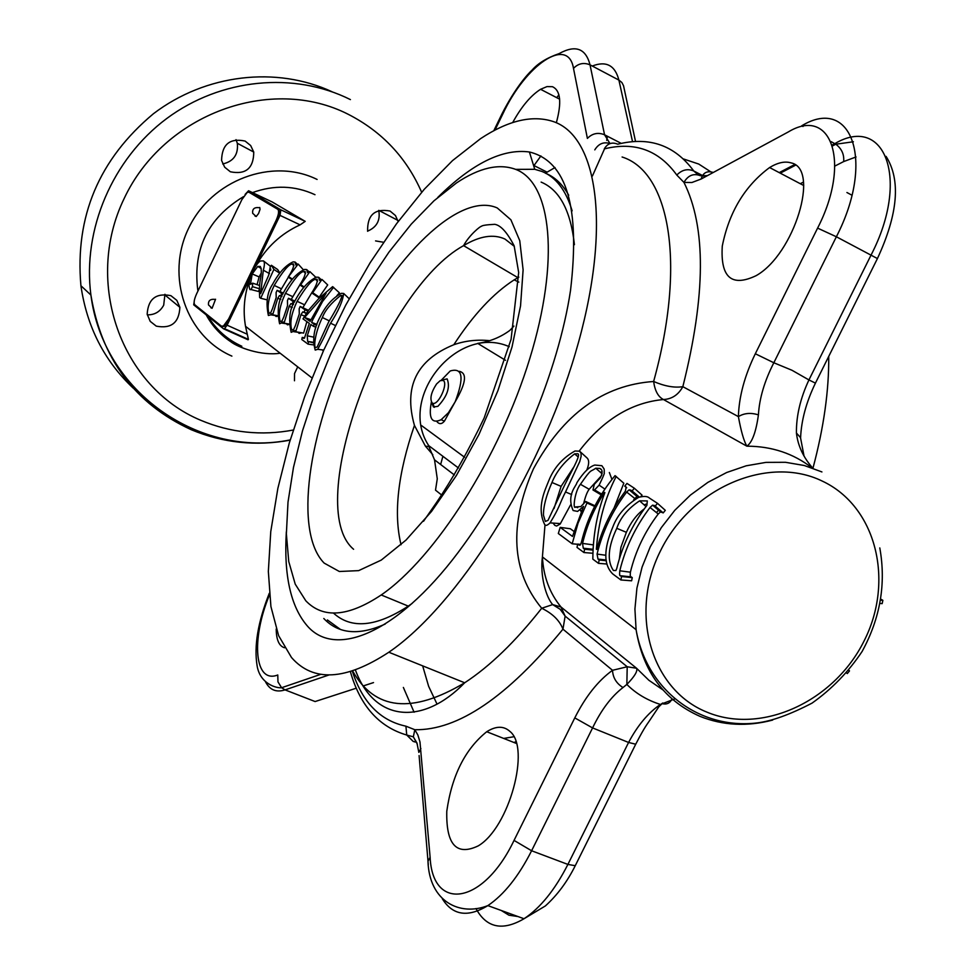 <?xml version="1.0" encoding="UTF-8"?>
<svg xmlns="http://www.w3.org/2000/svg" width="975" height="975" viewBox="0 0 975 975"><rect width="100%" height="100%" fill="white"/><g stroke="black" fill="none" stroke-linecap="round" stroke-linejoin="round"><path stroke-width="1.46" d="M509.962 731.457C503.758 725.79 496.019 725.888 486.732 731.725C465.148 749.08 451.839 775.6 446.782 811.261C446.026 844.667 456.495 856.208 478.189 845.898C509.096 827.885 530.888 747.874 509.962 731.457M790.993 162.862C784.875 161.033 777.733 162.593 769.592 167.542C744.839 185.933 729.068 212.111 722.28 246.09C720.342 277.473 731.628 287.332 756.125 275.669C794.308 254.317 820.402 168.553 790.993 162.862M851.906 195.195L846.922 192.514M255.621 266.26C266.102 247.455 280.922 233.659 300.093 224.859L305.212 221.362L272.062 201.898L248.564 190.759L245.115 194.403M249.6 279.764C244.213 295.181 242.848 310.696 245.517 326.308L248.418 339.385L246.419 338.496M261.178 273.158L259.118 276.912L257.083 284.639M259.679 288.844L258.387 291.44L256.864 291.05M263.457 260.91C264.737 261.983 264.7 265.078 263.323 270.197L260.666 293.572L268.649 275.279L270.246 266.943L271.367 265.261L273.89 269.429L260.691 298.277L259.642 297.521C259.24 289.636 259.496 283.542 260.41 279.216C261.666 272.817 261.605 268.552 260.252 266.443L257.729 266.455L252.208 273.951L250.441 284.322L252.671 283.152L252.44 286.65L251.026 289.538L250.014 289.636C248.844 287.357 248.747 283.908 249.71 279.264L252.172 272.366C256.303 264.615 259.289 260.8 261.129 260.959L263.457 260.91L270.587 266.419M270.782 269.027L270.623 270.416M271.367 265.261L277.643 269.527L279.788 272.817M288.356 277.205L279.862 291.537M270.818 314.864L268.381 315.473C265.736 302.762 267.138 292.366 272.573 284.286C278.85 272.72 285.687 265.249 293.122 261.885L295.072 262.056L295.803 264.968L298.167 264.054L288.21 277.107C292.439 270.575 294.206 266.187 293.512 263.933L292.11 264.03C288.783 264.152 282.823 271.282 274.219 285.419C268.686 297.217 266.918 306.455 268.942 313.146L270.648 312.853L272.488 308.685L276.181 297.57L276.108 292.561L277.107 290.318L281.702 293.536L280.69 295.791L279.472 295.547L277.753 298.289L272.683 314.84L272.232 313.718L270.818 314.864L278.618 315.985L276.096 316.522L275.169 315.486M298.167 264.054L303.408 269.819M299.837 284.919L291.208 299.459M290.038 324.285L287.418 324.833L286.467 323.761M309.892 271.623L300.727 284.663L299.788 284.883C304.078 278.253 305.858 273.78 305.126 271.477L303.664 271.574C300.239 271.745 294.182 278.972 285.492 293.256C279.874 305.212 278.094 314.596 280.178 321.421L281.946 321.104L283.822 316.912L287.564 305.626L287.467 300.544L288.49 298.265L293.219 301.567L292.195 303.859L290.928 303.615L289.185 306.382L284.042 323.176L283.567 322.03L279.606 323.773C276.863 310.83 278.265 300.263 283.798 292.073C290.099 280.434 297.046 272.866 304.663 269.392L306.711 269.575L307.478 272.549L309.892 271.623L315.547 277.046L315.047 277.668M311.963 292.463L302.884 307.613M300.202 306.442L305.09 309.855L304.042 312.171L302.725 311.915L300.958 314.718L295.73 331.756L295.23 330.586L291.172 332.317C288.332 319.142 289.721 308.405 295.364 300.105C301.677 288.368 308.746 280.715 316.558 277.132L318.691 277.314L319.508 280.361L321.969 279.435L312.683 292.671L311.72 292.902C316.071 286.163 317.85 281.604 317.082 279.252L315.559 279.35C312.024 279.557 305.882 286.882 297.107 301.312C291.391 313.45 289.599 322.981 291.757 329.928L293.585 329.623L295.486 325.394L299.288 313.938L299.167 308.758L300.202 306.442L308.478 310.33M295.73 331.756L303.615 333.097L306.869 321.653M301.823 332.792L299.093 333.377L298.118 332.304M321.969 279.435L327.697 284.919L319.227 297.143L318.301 297.326L311.72 292.902M336.887 295.693L339.41 292.817L332.609 286.638L318.545 298.813L308.673 310.074L302.981 318.874L309.319 323.395L304.48 338.069L302.226 337.423L304.663 337.813M323.347 351.171L322.42 349.903M556.335 122.777C561.868 102.412 560.576 90.395 552.435 86.702L546.999 86.592L540.577 89.298C530.729 95.562 521.43 106.653 512.667 122.594M533.983 165.555L540.906 155.927M276.217 629.033C276.303 639.832 279.069 646.084 284.542 647.766M592.434 175.988L604.537 148.834M606.694 140.363L607.425 136.244M828.726 356.411C829.03 390.427 823.777 427.696 812.955 468.207M552.91 121.424C598.516 136.195 612.117 229.686 575.274 353.596C538.748 477.323 456.97 605.926 388.83 652.238C345.613 680.562 313.17 682.317 291.488 657.491L278.618 635.651L270.916 606.548L268.344 571.435L270.757 531.619L277.863 488.353L289.331 442.894L304.761 396.447L323.712 350.171L345.686 305.224L370.171 262.689L396.569 223.689L424.247 189.296L452.522 160.607L480.602 138.633C507.987 120.534 532.094 114.794 552.91 121.424M545.013 524.757L542.417 556.92C543.416 576.408 549.607 593.092 560.978 606.986L552.667 604.597L541.71 608.254C511.473 571.618 508.731 525.123 533.483 468.756C563.258 414.046 603.306 384.967 653.628 381.493C654.92 390.865 658.198 396.874 663.463 399.531C631.434 402.492 603.342 419.664 579.199 451.059M515.678 169.37L534.751 169.297L541.954 171.454C555.884 177.072 565.939 190.21 572.142 210.856M385.222 624.049C358.922 635.822 338.447 633.969 323.798 618.491M437.775 197.413C472.022 163.532 502.564 148.383 529.401 151.99C566.646 161.046 580.357 207.188 570.521 290.416C558.48 370.805 515.763 473.107 464.137 544.294C401.773 631.227 336.192 660.075 307.04 625.621C290.611 606.304 283.725 575.031 286.345 531.802M170.893 295.669L176.828 300.361L179.875 307.32C179.083 322.713 171.222 328.989 156.268 326.138L150.199 321.348L147.164 314.182C148.176 298.886 156.085 292.707 170.893 295.669M294.487 380.774L294.548 373.547L297.716 366.856M367.612 231.282C367.258 215 374.729 208.248 390.037 211.039L395.46 215.536L398.153 221.544M383.455 242.251L375.57 240.91M245.103 141.07L250.66 145.543L253.756 152.063C253.61 168.297 245.822 174.878 230.368 171.783L224.677 167.2L221.581 160.461C221.971 144.324 229.808 137.865 245.103 141.07M133.246 388.172C104.301 360.896 86.86 326.759 80.925 285.748C74.831 216.548 98.999 159.205 153.441 113.722C205.688 73.893 276.583 65.91 332.219 91.833M215.987 327.271L213.196 325.601M164.946 294.279L163.702 305.151C160.119 311.744 154.647 314.986 147.286 314.852M378.739 210.381C380.53 220.289 376.813 227.212 367.575 231.148M236.023 139.657L237.315 143.276C238.461 154.525 233.598 161.423 222.727 163.971M705.132 176.877L693.749 170.978L698.161 174.842M415.253 742.036L413.168 741.402L406.746 735.04L405.917 726.18L414.802 729.714L417.861 734.992L419.969 741.902L430.121 857.33C432.595 912.039 483.21 905.105 514.044 840.401L574.787 717.892C585.5 696.601 598.077 680.733 612.519 670.3L627.205 666.766L636.565 668.253C637.857 671.056 634.628 676.443 626.852 684.426C635.919 693.53 647.108 700.196 660.404 704.45L674.615 698.99M579.613 451.193L581.039 453.363L581.124 456.312L579.759 461.528L565.524 491.961C559.565 503.575 559.833 507.097 550.046 522.868C547.365 525.476 545.598 526.061 544.732 524.635C536.018 507.329 545.598 488.962 548.913 480.358C554.068 467.659 562.758 457.872 574.982 450.998L579.613 451.193L586.962 457.884C589.314 460.029 589.229 464.149 586.706 470.23M570.509 504.989L560.174 524.026L556.64 526.025L554.872 525.403L553.044 523.075M388.83 652.238L464.685 682.78C489.95 666.254 515.629 641.416 541.71 608.254C552.545 613.531 559.626 620.502 562.965 629.168L565.134 616.115L560.162 609.29L552.667 604.597C546.183 597.37 539.894 576.176 542.417 556.92L636.09 629.679L634.92 609.082L636.931 588.035L642.086 567.084L650.276 546.792L661.282 527.682L674.81 510.278L690.507 495.02L707.947 482.32L726.668 472.509L746.18 465.806L765.972 462.382L785.509 462.296L804.326 465.514L821.925 471.937M581.088 511.68L580.503 510.291M600.466 472.339L601.928 471.766M609.338 472.497L611.959 479.444M601.258 494.703L601.1 493.764M601.697 475.447L589.168 489.279C587.182 491.802 585.305 496.702 583.55 503.965M585.67 501.479L586.962 502.966L578.09 523.027L572.179 543.806L558.322 533.508L560.186 527.378L572.483 536.421L583.562 506.403L577.602 511.412L573.129 510.534C566.085 494.471 576.859 485.44 576.834 482.808C583.221 472.68 589.205 466.769 594.774 465.051L601.867 465.697L604.098 468.975L604.329 471.254C603.172 474.667 607.23 468.451 599.113 485.148L594.592 489.901L592.983 489.986L594.299 484.307L600.173 478.091C602.842 472.863 602.721 469.633 599.808 468.414L595.774 468.219C589.814 472.473 591.971 467.671 580.454 484.295C574.665 491.181 572.471 510.656 575.677 506.927L580.82 506.598L585.67 501.479L594.969 505.781M560.186 527.378L570.326 528.755L573.873 531.351M593.617 541.844L593.117 548.815M616.212 476.397C604.927 498.152 598.321 522.429 596.383 549.205L596.737 549.461C602.355 528.34 611.898 508.913 625.365 491.181L626.169 487.061L624.743 486.135L626.974 483.417L634.335 488.231L632.105 490.949L629.155 489.803L626.657 492.034C612.361 510.888 602.489 531.57 597.066 554.08L598.004 559.114L599.174 559.979L598.504 563.355L592.837 559.138C592.995 535.482 597.005 513.301 604.866 492.607L604.524 492.375C594.189 508.316 586.877 525.33 582.562 543.416L583.257 548.218L584.61 549.217L583.952 552.545L577.017 547.402L577.675 544.087L580.43 544.83L581.344 542.502C587.291 517.835 598.528 495.556 615.042 475.642L623.817 483.21L614.116 507.865M634.554 494.374L634.018 493.703M634.335 488.231L642.037 495.117L640.697 496.75M639.234 497.14L636.992 496.446L633.604 499.919M620.868 579.967L612.714 573.909C603.44 564.732 603.513 549.035 612.909 526.817C617.333 515.007 625.901 505.196 638.613 497.36C643.963 495.946 647.583 496.19 649.484 498.115L657.491 503.332L665.303 510.339L663.207 512.899L660.55 511.912L658.223 513.996C644.804 531.692 635.529 551.082 630.398 572.191C630.069 575.701 630.338 577.261 631.191 576.847L632.251 577.627L631.617 580.795L620.868 579.967L621.562 576.53L632.251 577.627M644.182 504.916L645.938 504.185M194.464 299.788L193.72 304.834L223.519 328.794L224.518 328.685L227.102 325.187L250.429 276.79M255.194 266.906L280.02 215.377L280.849 209.82L248.564 190.759M218.083 329.55L214.39 327.088M659.124 509.669L656.419 512.558M662.915 689.898L648.862 680.245L636.565 668.253L560.978 606.986L565.134 616.115L627.205 666.766L626.852 684.426L622.988 687.546C611.374 696.467 601.234 709.922 592.581 727.923L574.787 717.892M628.582 742.463C637.589 725.473 648.192 712.798 660.404 704.45L651.458 717.795C646.839 724.961 645.438 725.449 635.724 744.217L628.582 742.463L592.581 727.923L531.607 850.761L567.901 864.423L628.582 742.463M803.948 455.63L800.512 437.629L796.429 433.034C796.197 416.008 800.365 398.3 808.933 379.933L791.993 370.268L773.833 362.761C764.51 381.018 759.367 398.385 758.416 414.875C756.039 431.962 752.188 442.394 746.887 446.184C743.888 441.09 741.049 431.242 738.392 416.617L682.841 386.673C674.517 388.001 664.779 386.271 653.628 381.493C686.68 262.238 669.216 171.795 622.099 156.999M796.429 433.034C797.879 445.721 803.327 457.433 812.772 468.146M252.208 273.951L259.118 276.912M252.671 283.152L259.655 285.517M252.44 286.65L259.435 288.758M263.323 270.197L269.502 273.622M273.89 269.429L279.557 273.11M260.691 298.277L267.284 299.91M268.942 313.146L270.026 313.328M274.219 285.419L281.178 288.685M277.107 290.318L283.335 293.061M281.702 293.536L282.884 294.048M280.69 295.791L281.921 296.29M277.753 298.289L280.751 299.374M272.683 314.84L277.522 315.668M271.318 314.206L272.586 314.425M295.291 262.263L297.582 264.444M289.112 276.888L292.293 279.057M288.21 277.107L291.854 279.569M280.178 321.421L281.312 321.604M285.492 293.256L292.537 296.558M288.49 298.265L294.901 301.08M293.219 301.567L294.438 302.104M292.195 303.859L293.451 304.371M289.185 306.382L292.268 307.503M284.042 323.176L289.002 324.017M282.628 322.518L283.932 322.737M306.942 269.795L309.282 272.037M300.727 284.663L303.993 286.894M299.788 284.883L303.554 287.418M291.757 329.928L292.939 330.123M297.107 301.312L304.237 304.651M305.09 309.855L307.905 311.086M304.042 312.171L306.406 313.133M300.958 314.718L304.432 315.973M294.267 331.073L295.608 331.293M318.935 277.558L321.348 279.849M312.683 292.671L319.227 297.143M316.01 327.186L313.45 326.32L314.23 324.297L311.634 322.457L312.756 319.715L322.628 301.373L333.596 287.284M316.68 325.175L314.23 324.297M316.972 324.37L311.634 322.457M304.163 338.337L303.262 338.191M313.475 344.894L308.063 344.138L301.799 339.519L302.226 337.423M313.389 342.822L307.637 341.396L313.389 342.322M308.063 344.138L308.49 342.03M313.755 337.155L307.271 335.814L307.637 341.396M307.271 335.814L310.854 324.48L313.45 326.32M310.099 321.372L326.101 293.122L304.59 317.472L310.099 321.372M310.781 319.702L304.59 317.472M343.7 293.475C342.749 301.165 338.374 311.086 330.586 323.212C326.491 330.525 327.454 331.719 317.704 349.306L315.217 350.086C312.171 339.398 313.926 328.112 320.519 316.229C325.882 305.553 332.853 297.911 341.408 293.317L343.7 293.475L349.172 298.728M330.586 323.212L335.327 325.492M315.729 347.563L317.168 347.003L328.685 321.896C336.997 308.173 341.421 299.349 341.957 295.413L340.58 295.547C331.037 303.14 324.967 310.464 322.372 317.521C314.962 332.572 313.438 347.819 315.729 347.563M329.233 320.824L322.372 317.521M657.491 503.332L655.2 506.11L652.592 505.148L650.033 507.475C635.444 526.719 625.365 547.828 619.795 570.789C619.393 574.555 619.637 576.201 620.502 575.75L631.191 576.847M620.502 575.75L621.562 576.53M655.2 506.11L663.207 512.899M654.018 505.33L662.013 512.119M650.033 507.475L658.223 513.996M619.795 570.789L630.398 572.191M646.888 505.391C632.336 524.587 622.282 545.634 616.736 568.535L615.895 570.533L613.372 570.472C606.925 560.942 608.059 546.89 616.773 528.316C620.344 517.713 627.961 508.56 639.612 500.833L647.303 500.931L646.888 505.391M644.268 508.913C636.919 514.264 630.959 522.052 626.364 532.313L616.773 528.316M626.364 532.313L620.917 547.255L619.369 558.846M582.562 543.416L592.873 544.83M583.257 548.218L593.092 549.266M584.61 549.217L593.044 550.119M583.952 552.545L592.922 553.264M577.675 544.087L580.686 544.416M579.016 545.074L580.015 545.183M624.743 486.135L626.693 487.78M632.105 490.949L639.356 497.104M630.667 490.011L638.54 496.677M626.657 492.034L634.713 498.444M597.066 554.08L605.877 555.275M598.004 559.114L606.194 559.979M599.174 559.979L606.292 560.735M598.504 563.355L606.938 564.025M599.113 485.148L604.902 489.084M592.983 489.986L601.161 494.861M599.808 468.414L600.807 469.268M580.454 484.295L589.168 489.279M575.677 506.927L577.748 507.67M586.962 502.966L594.64 506.439M572.179 543.806L577.639 544.257M565.524 491.961L571.679 494.569M577.456 453.777L574.616 453.875C563.964 462.053 556.408 471.583 551.96 482.491C546.183 495.592 543.343 506.5 543.465 515.19L545.342 521.418L547.999 520.382L562.392 489.779C569.692 474.082 582.343 453.351 577.456 453.777M574.178 466.44L561.1 486.354L551.96 482.491M561.1 486.354L554.019 508.56M846.641 673.079L847.336 673.554L846.714 672.994M847.336 673.554L849.505 670.873L848.908 670.373M881.376 599.418L882.875 600.344L882.156 603.635L880.644 603.488M882.875 600.344L881.242 600.222M707.362 175.671L700.452 175.719C693.603 173.087 688.094 175.305 683.95 182.398L676.796 175.061C658.783 150.101 634.603 141.375 604.281 148.895C607.547 143.398 612.032 141.838 617.736 144.202C649.374 136.305 674.712 145.238 693.749 170.978C687.594 168.431 681.939 169.796 676.796 175.061M671.604 699.611C669.667 703.426 666.388 704.754 661.745 703.584M635.932 743.779L575.25 865.703L567.901 864.423C554.958 889.87 540.321 907.981 524.014 918.743C502.515 931.283 486.488 927.883 475.958 908.542M877.342 258.728L815.429 383.126L808.933 379.933L871.162 254.865C910.211 179.461 884.983 114.014 834.819 143.63L832.309 144.934M609.997 143.593C603.696 141.57 598.626 143.654 594.787 149.87M803.01 126.506L801.706 125.799C851.394 95.55 875.599 160.777 836.367 236.767L773.833 362.761L755.32 353.754C744.62 375.716 738.977 396.679 738.392 416.617C744.193 413.071 750.872 412.498 758.416 414.875M622.988 687.546C616.383 683.414 612.897 677.662 612.519 670.3L562.965 629.168C507.293 697.027 457.897 730.543 414.802 729.714L413.339 736.832L406.746 735.04C378.958 726.911 360.177 705.815 350.391 671.726M417.337 744.205L413.339 736.832L416.934 742.974L418.848 752.408L420.895 748.471M489.816 340.689C477.275 339.373 465.27 340.714 453.814 344.736C416.593 359.921 403.479 386.819 414.448 425.405C397.873 473.765 393.413 513.533 401.042 544.732M518.822 277.132L514.178 279.862C493.338 293.304 473.216 314.937 453.814 344.736M515.982 169.492C499.188 163.154 479.347 167.651 456.446 182.983L433.972 200.813L411.255 224.14L388.94 252.147L367.624 283.957L347.856 318.667L330.111 355.339L314.876 392.998L302.543 430.694L293.475 467.415L288.003 502.149L286.37 533.861L288.746 561.527L295.23 584.147L305.797 600.783C323.091 618.832 348.233 616.895 381.225 594.969C435.191 557.968 499.688 456.909 529.766 358.629C560.077 260.228 551.618 183.3 515.982 169.492M333.45 613.056C351.232 629.338 376.167 627.023 408.281 606.121L412.193 603.367M574.421 244.688C570.716 210.722 559.613 189.869 541.125 182.106M327.405 619.954L340.458 629.448M568.705 195.232C562.636 184.36 554.897 177.023 545.464 173.221M414.448 425.405L425.405 446.148L432.803 454.679M509.267 346.686C456.751 323.529 396.423 398.775 429.366 446.599L425.405 446.148M513.923 326.089L509.876 330.379C500.394 337.35 489.669 341.677 477.689 343.383M442.894 456.3L440.639 464.49M428.89 446.538L434.533 459.847L437.275 478.81L435.508 490.157L441.602 494.995M436.8 421.468C439.177 424.442 441.712 424.344 444.405 421.163L455.13 401.858C465.952 383.358 467.366 373.193 459.383 371.341M431.377 402.041C428.378 418.165 431.633 424.064 441.151 419.713L448.439 412.705L455.13 401.858C464.368 377.569 462.735 367.27 450.218 370.987L441.285 380.201M441.882 380.116L447.123 378.861C450.426 387.099 447.33 396.264 437.86 406.356L433.424 406.941L431.706 402.553M443.198 380.457C448.512 383.212 438.567 405.295 432.9 403.333L432.193 403.016C429.609 398.787 431.072 392.45 436.544 384.004L440.237 380.628L443.198 380.457M221.471 326.186L223.47 325.955L228.637 318.959L276.108 220.423C278.679 214.61 279.24 210.905 277.777 209.308L248.857 192.185L247.15 192.477L241.885 199.619L196.609 293.816C194.147 299.362 193.525 302.993 194.744 304.724L221.471 326.186M254.938 215.975L256.206 216.523L258.57 213.513L260.057 209.308L259.716 207.48M210.856 307.759L212.099 308.283L215.56 299.24M222.373 326.588L224.372 326.357L229.539 319.361L251.94 272.866M252.988 270.709L277.01 220.85C279.581 215.036 280.13 211.331 278.667 209.735L249.563 192.526M713.273 172.465C707.046 170.527 703.012 172.709 701.171 179.01L788.324 131.93C831.297 105.848 851.419 162.581 817.598 228.113L755.32 353.754M701.171 179.01L691.909 182.508L683.95 182.398C706.229 226.919 705.863 295.011 682.841 386.673C678.393 394.802 671.933 399.092 663.463 399.531L746.887 446.184C771.676 446.221 793.382 453.448 811.992 467.866M856.05 156.951L843.655 161.582L834.905 166.043M803.461 182.081L800.28 183.702M662.793 702.963L659.076 706.57M501.272 910.479L508.938 915.196L517.896 916.524M513.996 742.499L515.86 741.707M241.849 346.271C227.553 339.775 216.231 329.757 207.858 316.205M197.998 290.928L197.657 289.124C192.952 248.796 208.236 217.973 243.518 196.645M252.488 192.611C274.109 184.787 294.938 185.482 314.986 194.695M493.764 130.784L502.003 113.843L502.808 113.977C525.781 64.642 568.133 35.697 573.495 68.396L587.389 138.413C592.312 133.38 598.041 132.161 604.549 134.769L621.258 143.398M502.808 113.977L494.947 130.162M356.314 688.179L315.108 701.549L285.066 689.886L281.604 687.728L277.96 681.866L277.777 674.98C254.475 684.194 250.819 639.637 269.441 595.006M422.663 665.864L428.634 686.327L436.934 703.926M503.697 738.428L513.801 736.747M545.366 173.184L555.019 167.529M355.436 670.081C374.497 722.256 423.016 725.778 464.685 682.78C412.035 714.212 374.692 710.287 352.658 671.019M817.598 228.113L836.367 236.767L877.427 258.558C898.072 213.964 900.949 179.912 886.08 156.39M712.457 172.916L698.746 164.056L683.524 158.974M293.231 430.048C261.3 435.983 230.527 432.742 200.899 420.347C121.522 387.428 83.241 282.823 124.178 198.473C163.934 113.563 271.379 74.868 348.465 114.416C382.102 131.71 406.502 157.658 421.651 192.258M231.892 356.107C186.237 336.436 165.189 276.303 188.614 228.284C211.368 179.948 272.354 157.28 317.094 179.449M290.136 440.164C255.962 446.416 222.995 442.93 191.222 429.707C135.025 403.869 101.583 358.971 90.894 295.011C82.339 229.552 112.454 158.949 166.676 118.56C220.947 78.207 294.084 71.419 350.415 99.596M831.053 141.607L835.807 144.215L832.601 145.884M794.613 164.592L779.232 172.612M363.151 685.961L373.51 682.598M265.614 682.013C269.831 690.032 276.315 692.652 285.066 689.886L328.989 674.968M502.04 113.758C515.324 87.665 528.182 73.515 532.021 70.163C538.017 63.29 547.06 57.769 559.138 53.601C575.469 44.582 585.756 48.336 590.021 64.838L618.893 80.096C615.054 65.325 606.194 60.645 592.276 66.032M558.907 94.819L556.713 97.658M610.021 143.593L604.549 134.769L590.021 64.838C583.732 62.266 578.224 63.448 573.495 68.396M635.554 141.558L623.537 85.739L621.879 82.509L618.893 80.096L632.556 141.741M514.044 840.401L531.607 850.761C518.59 876.403 504.014 894.684 487.853 905.617C467.878 917.743 452.692 915.452 442.321 898.767M822.096 481.004C876.233 506.183 894.745 580.917 864.033 641.05C834.088 701.549 761.512 735.113 706.765 712.067C651.592 689.959 628.656 614.128 660.453 550.924C691.446 487.342 768.446 454.886 822.096 481.004M772.651 720.074C747.142 726.789 722.914 725.546 699.965 716.345C664.365 700.501 643.073 671.617 636.09 629.679C646.535 690.666 700.062 729.727 756.88 722.95C771.566 721.22 789.957 714.602 812.065 703.109C831.736 689.154 848.421 671.946 862.119 651.471C880.328 618.065 886.214 583.55 879.791 547.926M247.309 334.254L227.102 325.187M248.064 339.788L223.775 328.916M305.212 221.362L280.849 209.82M300.093 224.859L280.02 215.377M352.316 671.129C362.359 702.353 380.226 720.708 405.917 726.18M414.095 712.225L403.37 687.448M701.342 178.303L701.963 178.583M575.543 865.13L575.25 865.703C567.267 881.729 557.298 895.148 545.366 905.946L524.014 918.743L487.853 905.617C459.956 916.585 429.317 901.753 427.964 861.278L430.121 857.33M843.655 161.582C844.313 154.489 841.705 148.7 835.807 144.215L853.405 141.765M428.281 864.545L419.104 755.527M514.325 246.37L504.952 239.046C493.447 233.781 479.651 235.974 463.576 245.639C382.748 290.002 302.579 506.305 353.596 549.278M324.163 563.099L339.337 571.496L358.654 570.631L381.249 560.101L406.002 540.089L431.547 511.412L456.373 475.532L478.957 434.484L497.884 390.756L512.009 347.015L520.54 305.931L523.112 269.843L519.76 240.691L510.9 219.802L497.238 207.943C459.432 191.112 393.083 256.632 350.72 344.528C307.954 432.181 293.694 532.228 324.163 563.099M428.854 445.733L458.494 468.024M478.591 343.931L505.501 360.299M228.637 318.959L229.539 319.361M276.108 220.423L277.01 220.85M277.777 209.308L278.667 209.735M248.857 192.185L249.722 192.599M311.927 377.898L245.517 326.308M198.534 289.819L197.657 289.124L197.962 291.001M533.52 165.323L547.048 172.136M534.751 169.297L529.401 151.99M290.209 439.908C199.985 458.311 103.131 392.462 90.894 295.011L80.925 285.748M253.756 152.063L237.315 143.276M397.849 220.374L378.788 210.368M179.875 307.32L165.128 295.169M769.592 167.542L803.741 185.53M540.577 89.298L559.638 99.182M486.732 731.725L516.384 743.45M206.188 314.864C212.148 325.808 220.277 334.73 230.587 341.603C238.18 347.563 261.446 356.058 280.166 353.218M248.418 339.385L224.518 328.685M258.387 291.44L251.026 289.538M261.202 268.466L257.729 266.455M281.824 296.51L279.472 295.547M272.439 313.987L271.574 313.828M293.95 265.712L292.11 264.03M293.353 304.602L290.928 303.615M283.786 322.298L282.884 322.14M289.002 324.127L282.141 323.152M305.577 273.329L303.664 271.574M306.248 313.353L302.725 311.915M295.462 330.866L294.535 330.708M301.799 332.816L293.804 331.683M317.558 281.178L315.559 279.35M323.761 350.074L317.716 349.306M340.58 295.547L342.274 297.107M660.55 511.912L652.592 505.148M646.011 506.549L639.612 500.845M636.992 496.446L629.155 489.803M601.648 494.081L594.592 489.901M602.136 473.813L595.774 468.219M581.563 510.632L579.796 510.071M560.515 523.612L550.046 522.868M578.077 456.848L574.616 453.875M795.49 165.214L780.256 173.16M815.429 383.126C806.276 402.041 801.328 420.298 800.585 437.897M269.283 593.3C257.961 621.928 253.89 646.047 257.095 665.681C259.911 683.853 276.547 688.399 281.604 687.728L320.933 674.273M518.834 282.104L514.178 279.862M517.896 277.656L463.576 245.639C469.304 234.926 480.87 225.7 481.418 226.346C482.04 225.408 486.501 224.738 494.788 224.323C500.821 225.347 507.268 232.501 514.142 245.81L518.676 272.512L511.071 339.337L484.209 417.848C468.804 450.036 452.827 478.372 436.276 502.868L423.528 521.284M408.281 606.121L381.225 594.969M421.456 425.527L464.612 457.275M434.545 459.847L454.362 474.959M444.405 421.176L441.151 419.713M432.9 403.333L434.314 407.343M223.47 325.955L224.372 326.357M214.622 299.349C210.173 298.947 208.126 300.788 208.479 304.895L212.099 308.283M258.814 207.638C254.243 207.2 252.196 209.089 252.671 213.281L256.206 216.523"/></g></svg>
